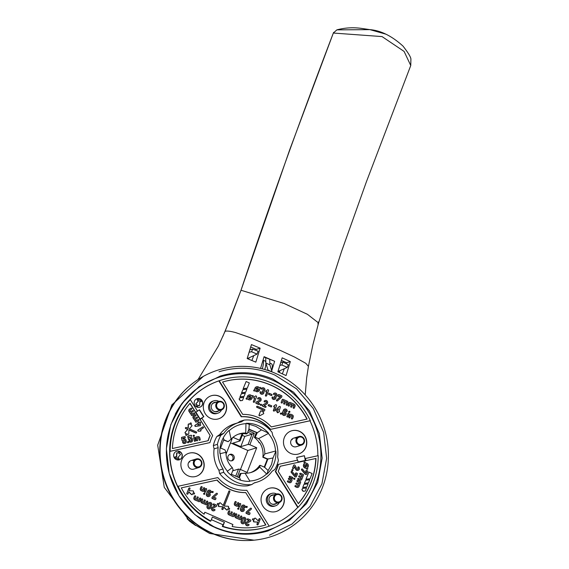 <?xml version="1.0" encoding="UTF-8"?>
<svg xmlns="http://www.w3.org/2000/svg" width="569" height="569" viewBox="0 0 569 569"><rect width="100%" height="100%" fill="white"/><g stroke="black" fill="none" stroke-linecap="round" stroke-linejoin="round"><path stroke-width="0.85" d="M385.675 34.104L369.9 29.631L336.855 29.873L333.342 33.045L382.034 36.58L404.097 51.416L410.754 65.527L410.903 59.482C411.124 57.59 408.485 53.13 403.001 46.096C391.892 36.011 380.86 30.527 369.914 29.638L361.827 28.45A66.793 64.062 72.8 0 0 336.855 29.873M245.147 540.55L244.599 540.543A87.228 83.664 -107.2 0 1 212.55 533.558A87.228 83.664 -107.2 0 1 160.302 461.672A87.228 83.664 -107.2 0 1 195.423 381.358L195.864 381.045A87.406 83.835 -107.2 0 1 275.488 373.364A87.406 83.835 -107.2 0 1 326.976 471.473A87.406 83.835 -107.2 0 1 245.147 540.55A87.406 83.835 -107.2 0 1 213.034 533.551A87.406 83.835 -107.2 0 1 160.678 461.523A87.406 83.835 -107.2 0 1 195.864 381.045M195.636 525.521L189.911 521.446L187.045 518.679C191.362 521.389 194.228 523.665 195.636 525.521L195.786 525.507M269.606 497.107A4.481 4.303 -107.2 0 1 271.804 495.485L276.47 494.041A4.481 4.303 -107.2 0 1 282.11 498.586A4.481 4.303 -107.2 0 1 276.193 502.434A4.481 4.303 -107.2 0 1 276.47 494.041M198.958 467.505A4.481 4.303 -107.2 0 1 193.318 462.967A4.481 4.303 -107.2 0 1 199.235 459.119A4.481 4.303 -107.2 0 1 198.958 467.505L193.688 469.133A4.481 4.303 -107.2 0 1 188.047 464.596A4.481 4.303 -107.2 0 1 193.965 460.748M189.107 461.843A4.481 4.303 -107.2 0 1 189.719 462.056M276.555 503.401A4.822 4.623 -107.2 0 1 268.973 499.34A4.822 4.623 -107.2 0 1 273.909 494.838M273.426 494.987A4.822 4.623 72.8 0 0 271.954 495.094M188.218 475.89A12.105 11.608 -107.2 0 1 180.892 464.098A12.105 11.608 -107.2 0 1 188.972 453.23A12.105 11.608 -107.2 0 1 196.867 453.706A12.105 11.608 -107.2 0 1 204.193 465.492A12.105 11.608 -107.2 0 1 196.113 476.36A12.105 11.608 -107.2 0 1 188.218 475.89M196.028 476.388A12.105 11.608 72.8 0 0 204.008 465.499A12.105 11.608 72.8 0 0 196.689 453.763A12.105 11.608 72.8 0 0 188.88 453.258M267.345 530.322A80.25 76.971 -107.2 0 1 214.982 527.186A80.25 76.971 -107.2 0 1 166.44 449.026A80.25 76.971 -107.2 0 1 219.968 376.97A80.25 76.971 -107.2 0 1 272.323 380.106A80.25 76.971 -107.2 0 1 320.873 458.265A80.25 76.971 -107.2 0 1 267.345 530.322L266.982 530.436A80.25 76.971 -107.2 0 1 214.62 527.299A80.25 76.971 -107.2 0 1 209.378 524.767M271.697 493.408L270.602 493.743A6.501 6.238 72.8 0 0 270.197 505.912A6.501 6.238 72.8 0 0 274.443 506.168L275.531 505.827A6.501 6.238 -107.2 0 1 267.359 499.248A6.501 6.238 -107.2 0 1 276.605 494.006M279.251 502.569A6.501 6.238 -107.2 0 1 275.531 505.827M219.648 473.543A32.504 31.174 72.8 0 0 232.223 483.373A32.504 31.174 72.8 0 0 247.679 485.819L251.74 484.568A32.504 31.174 -107.2 0 1 236.284 482.121A32.504 31.174 -107.2 0 1 223.709 472.291L219.648 473.543L218.901 470.243L222.963 468.991A31.16 29.887 -107.2 0 1 218.147 447.625L214.086 448.884A31.16 29.887 72.8 0 0 218.901 470.243M218.837 380.881L219.2 380.768A76.886 73.75 -107.2 0 1 221.505 380.014L220.957 380.184A76.886 73.75 72.8 0 0 169.854 445.876A76.886 73.75 72.8 0 0 210.274 521.204L210.822 521.033A76.886 73.75 -107.2 0 1 178.069 486.275L177.699 486.388A76.886 73.75 -107.2 0 1 169.811 451.409L170.174 451.302A76.886 73.75 -107.2 0 1 190.316 399.644L189.954 399.758A76.886 73.75 -107.2 0 1 218.837 380.881L241.213 416.778L241.576 416.664A36.985 35.477 -107.2 0 1 257.416 419.581A36.985 35.477 -107.2 0 1 270.574 429.36L309.97 420.79A76.886 73.75 -107.2 0 1 317.858 455.733M241.213 416.778A36.985 35.477 -107.2 0 1 257.053 419.694A36.985 35.477 -107.2 0 1 270.211 429.474M200.075 398.833A4.481 4.303 72.8 0 0 194.164 402.681A4.481 4.303 72.8 0 0 199.797 407.226A4.481 4.303 72.8 0 0 200.075 398.833M199.705 407.255A4.481 4.303 72.8 0 0 199.897 398.89A4.481 4.303 72.8 0 0 197.059 398.691M277.032 488.807A12.105 11.608 72.8 0 0 269.13 488.337A12.105 11.608 72.8 0 0 261.057 499.205A12.105 11.608 72.8 0 0 268.383 510.99A12.105 11.608 72.8 0 0 276.278 511.467A12.105 11.608 72.8 0 0 284.351 500.599A12.105 11.608 72.8 0 0 277.032 488.807M276.185 511.495A12.105 11.608 72.8 0 0 284.173 500.606A12.105 11.608 72.8 0 0 276.847 488.863A12.105 11.608 72.8 0 0 269.037 488.366M219.293 396.188A12.105 11.608 72.8 0 0 211.398 395.711A12.105 11.608 72.8 0 0 203.318 406.579A12.105 11.608 72.8 0 0 210.644 418.371A12.105 11.608 72.8 0 0 218.539 418.841A12.105 11.608 72.8 0 0 226.618 407.973A12.105 11.608 72.8 0 0 219.293 396.188M218.453 418.869A12.105 11.608 72.8 0 0 226.434 407.98A12.105 11.608 72.8 0 0 219.108 396.244A12.105 11.608 72.8 0 0 211.305 395.74M299.458 431.288A12.105 11.608 72.8 0 0 291.556 430.818A12.105 11.608 72.8 0 0 283.483 441.686A12.105 11.608 72.8 0 0 290.802 453.472A12.105 11.608 72.8 0 0 298.704 453.948A12.105 11.608 72.8 0 0 306.776 443.08A12.105 11.608 72.8 0 0 299.458 431.288M298.611 453.977A12.105 11.608 72.8 0 0 306.599 443.087A12.105 11.608 72.8 0 0 299.273 431.345A12.105 11.608 72.8 0 0 291.463 430.847M179.576 451.423A4.481 4.303 72.8 0 0 173.659 455.271A4.481 4.303 72.8 0 0 179.299 459.816A4.481 4.303 72.8 0 0 179.576 451.423M179.207 459.844A4.481 4.303 72.8 0 0 179.391 451.48A4.481 4.303 72.8 0 0 176.561 451.274M268.483 433.109L261.505 429.88L255.886 426.38L246.121 423.315L245.979 423.67A28.791 27.618 72.8 0 0 229.179 430.719L228.838 430.569A29.14 27.952 72.8 0 0 219.897 453.493L220.239 453.642A28.791 27.618 72.8 0 0 227.451 471.203L227.308 471.559A29.14 27.952 72.8 0 0 249.677 481.353L249.812 480.997A28.791 27.618 72.8 0 0 266.612 473.949L266.961 474.098A29.14 27.952 72.8 0 0 275.894 451.174L275.552 451.025A28.791 27.618 72.8 0 0 268.348 433.464L268.483 433.109A29.14 27.952 72.8 0 0 258.312 425.633A29.14 27.952 72.8 0 0 246.121 423.315M306.933 419.125A74.646 71.594 72.8 0 0 270.688 385.128A74.646 71.594 72.8 0 0 222.536 382.041A74.646 71.594 -107.2 0 1 270.872 385.071A74.646 71.594 -107.2 0 1 307.125 419.083L271.292 426.914A39.225 37.625 72.8 0 0 258.212 417.525A39.225 37.625 72.8 0 0 242.7 414.388L222.536 382.041M197.308 406.679A0.562 0.541 -107.2 0 1 196.554 405.96L196.952 404.936L196.177 404.595A0.562 0.541 -107.2 0 1 195.971 403.698L198.524 400.811L197.55 400.391A0.562 0.541 -107.2 0 1 197.678 399.317M197.03 406.643A0.562 0.541 -107.2 0 1 196.732 405.91L197.13 404.879L196.355 404.538A0.562 0.541 -107.2 0 1 196.156 403.649L198.702 400.761L197.735 400.334A0.562 0.541 -107.2 0 1 197.77 399.282A0.562 0.541 -107.2 0 1 198.133 399.303L201.142 400.619A0.562 0.541 -107.2 0 1 201.106 401.671A0.562 0.541 -107.2 0 1 200.736 401.65L199.769 401.223L199.648 405.178A0.562 0.541 -107.2 0 1 198.908 405.661L198.133 405.32L197.735 406.344A0.562 0.541 -107.2 0 1 197.03 406.643M221.519 409.943A6.501 6.238 -107.2 0 1 217.799 413.208L216.704 413.549A6.501 6.238 -107.2 0 1 208.531 406.963A6.501 6.238 -107.2 0 1 212.87 401.124L213.958 400.789A6.501 6.238 -107.2 0 1 218.873 401.38M217.799 413.208A6.501 6.238 -107.2 0 1 209.62 406.622A6.501 6.238 -107.2 0 1 213.958 400.789M301.542 445.093A4.481 4.303 -107.2 0 1 295.908 440.548A4.481 4.303 -107.2 0 1 301.826 436.7A4.481 4.303 -107.2 0 1 301.542 445.093L296.271 446.722A4.481 4.303 -107.2 0 1 290.631 442.177A4.481 4.303 -107.2 0 1 296.549 438.329M292.31 439.638A4.481 4.303 72.8 0 0 291.691 439.424M307.331 469.297A0.562 0.541 -107.2 0 1 307.239 469.333L307.424 469.276A0.562 0.541 -107.2 0 0 307.751 468.529L307.409 467.697A2.525 2.418 -107.2 0 0 305.546 463.145L305.204 462.313A0.562 0.541 72.8 0 0 304.543 461.985A0.562 0.541 72.8 0 0 304.209 462.725L304.372 463.621L304.031 462.782A0.562 0.541 -107.2 0 1 304.451 462.021M307.239 469.333A0.562 0.541 -107.2 0 1 306.577 469.005L306.236 468.166A2.525 2.418 -107.2 0 1 304.372 463.621M307.424 469.276A0.562 0.541 -107.2 0 1 306.762 468.948L306.421 468.109A2.525 2.418 -107.2 0 1 304.55 463.564M294.472 479.297A0.562 0.541 -107.2 0 1 293.682 478.771A0.562 0.541 -107.2 0 1 294.152 478.245M294.6 478.23A0.562 0.541 -107.2 0 1 294.571 479.283A0.562 0.541 -107.2 0 1 293.867 478.714A0.562 0.541 -107.2 0 1 294.6 478.23M293.369 468.593A0.562 0.541 -107.2 0 1 292.615 467.874L293.618 465.307A0.562 0.541 -107.2 0 1 294.045 464.973M292.793 467.818A0.562 0.541 72.8 0 0 293.462 468.579A0.562 0.541 72.8 0 0 293.796 468.259L294.479 466.523L295.894 469.283A1.963 1.885 -107.2 0 0 298.135 470.279A1.963 1.885 -107.2 0 0 298.903 467.064A0.562 0.541 -107.2 0 0 298.348 466.907A0.562 0.541 -107.2 0 0 298.135 467.825A0.839 0.804 -107.2 0 1 297.253 469.169A0.839 0.804 -107.2 0 1 296.84 468.778L295.091 465.357A0.562 0.541 72.8 0 0 294.82 465.101L294.5 464.958A0.562 0.541 72.8 0 0 293.796 465.25L292.615 467.874M298.042 470.3A1.963 1.885 -107.2 0 1 295.709 469.34L294.386 466.751M297.708 469.226A0.839 0.804 72.8 0 0 297.95 467.882A0.562 0.541 -107.2 0 1 298.263 466.943M292.566 470.648A0.562 0.541 -107.2 0 1 291.776 470.122A0.562 0.541 -107.2 0 1 292.246 469.596M292.694 469.581A0.562 0.541 -107.2 0 1 292.665 470.627A0.562 0.541 -107.2 0 1 291.961 470.065A0.562 0.541 -107.2 0 1 292.694 469.581M295.809 473.024L295.987 472.967A0.562 0.541 72.8 0 1 296.357 472.988L297.103 473.316A0.562 0.541 -107.2 0 1 297.409 474.048L296.406 476.616A0.562 0.541 -107.2 0 1 295.702 476.907L295.083 476.637A0.562 0.541 -107.2 0 1 294.884 476.488L291.371 472.313A0.562 0.541 -107.2 0 1 291.975 471.438A0.562 0.541 -107.2 0 1 292.174 471.594L295.603 475.663L296.207 474.126L295.773 474.069A0.562 0.541 -107.2 0 1 295.901 473.003M295.98 476.95A0.562 0.541 -107.2 0 1 295.524 476.964L294.906 476.694A0.562 0.541 -107.2 0 1 294.699 476.545L291.186 472.37A0.562 0.541 -107.2 0 1 291.52 471.452M306.15 470.563L306.335 470.506A0.562 0.541 72.8 0 1 306.698 470.527L307.452 470.855A0.562 0.541 -107.2 0 1 307.751 471.587L306.748 474.155A0.562 0.541 -107.2 0 1 306.051 474.454L305.432 474.176A0.562 0.541 -107.2 0 1 305.226 474.027L301.712 469.852A0.562 0.541 -107.2 0 1 302.317 468.977A0.562 0.541 -107.2 0 1 302.516 469.133L305.951 473.202L306.549 471.665L306.115 471.609A0.562 0.541 -107.2 0 1 306.243 470.542M306.321 474.489A0.562 0.541 -107.2 0 1 305.866 474.51L305.247 474.233A0.562 0.541 -107.2 0 1 305.048 474.084L301.534 469.909A0.562 0.541 -107.2 0 1 301.862 468.991M236.761 504.931L237.7 502.939A0.562 0.541 -107.2 0 1 238.397 502.64A0.562 0.541 -107.2 0 1 238.703 503.373L237.7 505.941A0.562 0.541 -107.2 0 1 236.996 506.239L235.31 505.635A1.679 1.615 -107.2 0 1 234.414 503.437L235.011 501.894A0.562 0.541 -107.2 0 1 235.438 501.559M237.515 502.996A0.562 0.541 -107.2 0 1 237.949 502.655M235.31 505.635L235.495 505.578A1.679 1.615 -107.2 0 1 234.592 503.38L235.196 501.837A0.562 0.541 -107.2 0 1 235.893 501.545A0.562 0.541 -107.2 0 1 236.192 502.278L235.594 503.821A0.562 0.541 -107.2 0 0 235.893 504.554L236.896 504.995L237.7 502.939M230.353 514.148L231.291 512.157L230.495 514.212L229.492 513.771A0.562 0.541 -107.2 0 1 229.186 513.039L229.791 511.495A0.562 0.541 72.8 0 0 229.122 510.742A0.562 0.541 72.8 0 0 228.788 511.062L228.19 512.598A1.679 1.615 72.8 0 0 229.087 514.803L232.913 516.609L228.909 514.853A1.679 1.615 -107.2 0 1 228.005 512.655L228.603 511.118A0.562 0.541 -107.2 0 1 229.037 510.777M231.291 512.157A0.562 0.541 -107.2 0 1 231.996 511.865A0.562 0.541 -107.2 0 1 232.294 512.598L231.491 514.646L232.998 515.308L233.795 513.252A0.562 0.541 -107.2 0 1 234.499 512.961A0.562 0.541 -107.2 0 1 234.798 513.693L233.802 516.261A0.562 0.541 -107.2 0 1 233.098 516.552M232.863 515.251L233.617 513.309A0.562 0.541 -107.2 0 1 234.044 512.975M231.114 512.214A0.562 0.541 -107.2 0 1 231.54 511.88M202.692 490.016L203.631 488.017A0.562 0.541 -107.2 0 1 204.328 487.725A0.562 0.541 -107.2 0 1 204.634 488.458L203.631 491.026A0.562 0.541 -107.2 0 1 202.927 491.317L201.241 490.72A1.679 1.615 -107.2 0 1 200.345 488.515L200.942 486.979A0.562 0.541 -107.2 0 1 201.369 486.644M203.446 488.074A0.562 0.541 -107.2 0 1 203.88 487.74M201.241 490.72L201.426 490.663A1.679 1.615 -107.2 0 1 200.523 488.465L201.127 486.922A0.562 0.541 -107.2 0 1 201.824 486.63A0.562 0.541 -107.2 0 1 202.123 487.363L201.526 488.899A0.562 0.541 -107.2 0 0 201.824 489.632L202.827 490.073L203.631 488.017M237.373 517.221L238.304 515.23L237.508 517.285L236.505 516.844A0.562 0.541 -107.2 0 1 236.206 516.111L236.804 514.568A0.562 0.541 72.8 0 0 236.135 513.814A0.562 0.541 72.8 0 0 235.801 514.134L235.203 515.67A1.679 1.615 72.8 0 0 236.107 517.868L239.933 519.682L235.922 517.925A1.679 1.615 -107.2 0 1 235.018 515.727L235.623 514.184A0.562 0.541 -107.2 0 1 236.05 513.85M238.304 515.23A0.562 0.541 -107.2 0 1 239.008 514.931A0.562 0.541 -107.2 0 1 239.307 515.67L238.511 517.719L240.011 518.38L240.815 516.325A0.562 0.541 -107.2 0 1 241.512 516.033A0.562 0.541 -107.2 0 1 241.811 516.766L240.815 519.333A0.562 0.541 -107.2 0 1 240.111 519.625M239.876 518.316L240.63 516.382A0.562 0.541 -107.2 0 1 241.057 516.047M238.127 515.286A0.562 0.541 -107.2 0 1 238.553 514.952M208.247 503.565A1.963 1.885 -107.2 0 1 210.701 502.541A1.963 1.885 -107.2 0 1 211.753 505.101L210.75 507.669A1.963 1.885 -107.2 0 1 207.621 508.202A1.963 1.885 -107.2 0 1 207.244 506.133L208.062 503.622A1.963 1.885 -107.2 0 1 209.328 502.491M212.721 492.519A0.562 0.541 -107.2 0 1 211.924 491.993A0.562 0.541 -107.2 0 1 212.393 491.467M212.849 491.452A0.562 0.541 -107.2 0 1 212.813 492.505A0.562 0.541 -107.2 0 1 212.109 491.936A0.562 0.541 -107.2 0 1 212.849 491.452M244.883 507.505A0.562 0.541 -107.2 0 1 244.087 507.015A0.839 0.804 72.8 0 0 243.119 506.197M244.272 506.958A0.562 0.541 72.8 0 0 244.976 507.491A0.562 0.541 72.8 0 0 245.346 506.951A1.963 1.885 -107.2 0 0 241.704 506.197L240.708 508.764A1.963 1.885 -107.2 0 0 243.041 511.403A1.963 1.885 -107.2 0 0 242.337 507.576L242.707 506.638A0.839 0.804 -107.2 0 1 244.272 506.958L244.087 507.015M242.949 511.431A1.963 1.885 -107.2 0 1 240.523 508.821L241.526 506.254A1.963 1.885 -107.2 0 1 242.792 505.123M210.815 492.59A0.562 0.541 -107.2 0 1 210.018 492.093A0.839 0.804 72.8 0 0 209.051 491.275M210.203 492.036A0.562 0.541 72.8 0 0 210.907 492.569A0.562 0.541 72.8 0 0 211.277 492.029A1.963 1.885 -107.2 0 0 207.635 491.275L206.639 493.842A1.963 1.885 -107.2 0 0 208.972 496.488A1.963 1.885 -107.2 0 0 208.268 492.662L208.638 491.716A0.839 0.804 -107.2 0 1 210.203 492.036L210.018 492.093M208.88 496.509A1.963 1.885 -107.2 0 1 206.455 493.899L207.457 491.332A1.963 1.885 -107.2 0 1 208.723 490.201M239.705 503.814A0.562 0.541 -107.2 0 1 240.403 503.522A0.562 0.541 -107.2 0 1 240.701 504.255L239.705 506.823A0.562 0.541 -107.2 0 1 238.809 506.972A0.562 0.541 -107.2 0 1 238.703 506.382L239.521 503.871A0.562 0.541 -107.2 0 1 239.947 503.537M222.65 509.497A0.562 0.541 -107.2 0 1 221.896 508.778L222.678 506.759L218.859 506.538A0.562 0.541 -107.2 0 1 218.375 505.763L218.688 504.966L217.685 504.532A0.562 0.541 -107.2 0 1 217.813 503.458M223.169 505.5L228.88 491.26A0.562 0.541 -107.2 0 1 229.584 490.969A0.562 0.541 -107.2 0 1 229.883 491.701L224.293 506.047L228.112 506.261A0.562 0.541 -107.2 0 1 228.596 507.036L228.283 507.833L229.286 508.273A0.562 0.541 -107.2 0 1 229.25 509.319A0.562 0.541 -107.2 0 1 228.887 509.298L227.885 508.864L227.579 509.653A0.562 0.541 -107.2 0 1 226.718 509.845L223.866 507.135L223.076 509.163A0.562 0.541 -107.2 0 1 222.372 509.454A0.562 0.541 -107.2 0 1 222.074 508.722L221.896 508.778M227.145 509.995A0.562 0.541 -107.2 0 1 226.533 509.902L223.802 507.306M228.702 491.317A0.562 0.541 -107.2 0 1 229.129 490.983M213.667 509.703A0.839 0.804 72.8 0 0 213.894 509.547L214.079 509.49A0.562 0.541 -107.2 0 1 214.655 509.383A0.562 0.541 -107.2 0 1 214.833 510.301A1.963 1.885 -107.2 0 1 211.768 509.604A1.963 1.885 -107.2 0 1 212.614 507.135L215.253 505.734L213.56 504.995A0.562 0.541 72.8 0 1 213.595 503.942L213.411 503.999A0.562 0.541 -107.2 0 1 213.503 503.978M238.475 509.212A0.562 0.541 -107.2 0 1 237.678 508.679A0.562 0.541 -107.2 0 1 238.148 508.16M238.603 508.145A0.562 0.541 -107.2 0 1 238.567 509.191A0.562 0.541 -107.2 0 1 237.863 508.622A0.562 0.541 -107.2 0 1 238.603 508.145M196.284 499.233L197.223 497.235L196.426 499.29L195.423 498.857A0.562 0.541 -107.2 0 1 195.117 498.124L195.722 496.581A0.562 0.541 72.8 0 0 195.053 495.827A0.562 0.541 72.8 0 0 194.719 496.14L194.121 497.683A1.679 1.615 72.8 0 0 195.018 499.881L199.029 501.638L194.84 499.938A1.679 1.615 -107.2 0 1 193.937 497.74L194.534 496.196A0.562 0.541 -107.2 0 1 194.968 495.862M197.223 497.235A0.562 0.541 -107.2 0 1 197.927 496.943A0.562 0.541 -107.2 0 1 198.225 497.676L197.422 499.731L198.93 500.386L199.726 498.337A0.562 0.541 -107.2 0 1 200.43 498.039A0.562 0.541 -107.2 0 1 200.729 498.771L199.733 501.339A0.562 0.541 -107.2 0 1 199.029 501.638M198.794 500.329L199.548 498.394A0.562 0.541 -107.2 0 1 199.975 498.053M197.045 497.292A0.562 0.541 -107.2 0 1 197.471 496.957M250.559 508.302A0.562 0.541 -107.2 0 1 251.114 508.209A0.562 0.541 -107.2 0 1 251.278 509.148L247.423 512.605L249.023 513.003A0.562 0.541 72.8 0 1 249.919 512.854A0.562 0.541 72.8 0 1 250.026 513.444L249.727 514.212A0.562 0.541 -107.2 0 1 249.023 514.511L246.519 513.416A0.562 0.541 -107.2 0 1 246.221 512.676L246.462 512.043A0.562 0.541 -107.2 0 1 246.605 511.837L250.374 508.352A0.562 0.541 -107.2 0 1 250.659 508.224M203.304 502.306L204.235 500.307L203.439 502.363L202.436 501.922A0.562 0.541 -107.2 0 1 202.137 501.189L202.735 499.653A0.562 0.541 72.8 0 0 202.066 498.899A0.562 0.541 72.8 0 0 201.732 499.212L201.134 500.756A1.679 1.615 72.8 0 0 202.038 502.953L206.042 504.71L201.853 503.01A1.679 1.615 -107.2 0 1 200.949 500.812L201.554 499.269A0.562 0.541 -107.2 0 1 201.981 498.935M204.235 500.307A0.562 0.541 -107.2 0 1 204.94 500.016A0.562 0.541 -107.2 0 1 205.238 500.748L204.442 502.804L205.942 503.458L206.746 501.41A0.562 0.541 -107.2 0 1 207.443 501.111A0.562 0.541 -107.2 0 1 207.742 501.844L206.746 504.411A0.562 0.541 -107.2 0 1 206.042 504.71M205.807 503.401L206.561 501.46A0.562 0.541 -107.2 0 1 206.988 501.125M204.058 500.364A0.562 0.541 -107.2 0 1 204.484 500.03M205.637 488.899A0.562 0.541 -107.2 0 1 206.334 488.6A0.562 0.541 -107.2 0 1 206.632 489.333L205.637 491.901A0.562 0.541 -107.2 0 1 204.74 492.057A0.562 0.541 -107.2 0 1 204.634 491.467L205.452 488.949A0.562 0.541 -107.2 0 1 205.878 488.615M216.49 493.38A0.562 0.541 -107.2 0 1 217.045 493.295A0.562 0.541 -107.2 0 1 217.209 494.233L213.354 497.683L214.954 498.088A0.562 0.541 72.8 0 1 215.85 497.939A0.562 0.541 72.8 0 1 215.957 498.529L215.658 499.298A0.562 0.541 -107.2 0 1 214.954 499.589L212.45 498.494A0.562 0.541 -107.2 0 1 212.145 497.761L212.393 497.128A0.562 0.541 -107.2 0 1 212.536 496.922L216.305 493.437A0.562 0.541 -107.2 0 1 216.59 493.309M242.316 518.487A1.963 1.885 -107.2 0 1 244.77 517.456A1.963 1.885 -107.2 0 1 245.822 520.023L244.819 522.591A1.963 1.885 -107.2 0 1 241.69 523.124A1.963 1.885 -107.2 0 1 241.313 521.055L242.131 518.544A1.963 1.885 -107.2 0 1 243.397 517.413M204.406 494.29A0.562 0.541 -107.2 0 1 203.61 493.764A0.562 0.541 -107.2 0 1 204.079 493.238M204.534 493.223A0.562 0.541 -107.2 0 1 204.499 494.269A0.562 0.541 -107.2 0 1 203.794 493.707A0.562 0.541 -107.2 0 1 204.534 493.223M246.79 507.441A0.562 0.541 -107.2 0 1 245.993 506.908A0.562 0.541 -107.2 0 1 246.462 506.389M246.918 506.374A0.562 0.541 -107.2 0 1 246.882 507.42A0.562 0.541 -107.2 0 1 246.178 506.851A0.562 0.541 -107.2 0 1 246.918 506.374M247.735 524.625A0.839 0.804 72.8 0 0 247.963 524.462L248.148 524.405A0.562 0.541 -107.2 0 1 248.724 524.298A0.562 0.541 -107.2 0 1 248.902 525.223A1.963 1.885 -107.2 0 1 245.836 524.518A1.963 1.885 -107.2 0 1 246.683 522.05L249.322 520.656L247.629 519.91A0.562 0.541 72.8 0 1 247.664 518.864L247.479 518.921A0.562 0.541 -107.2 0 1 247.572 518.9M287.914 413.691L288.092 413.635A0.562 0.541 -107.2 0 1 288.796 413.343A0.562 0.541 -107.2 0 1 289.095 414.076L288.099 416.643A0.562 0.541 -107.2 0 1 287.203 416.8A0.562 0.541 -107.2 0 1 287.096 416.202L287.914 413.691A0.562 0.541 -107.2 0 1 288.341 413.357M254.435 398.2A0.562 0.541 -107.2 0 1 253.852 397.254L255.303 396.109A0.562 0.541 -107.2 0 1 255.566 395.996M254.03 397.198A0.562 0.541 72.8 0 0 254.535 398.179A0.562 0.541 72.8 0 0 254.699 398.094L253.525 401.508A0.562 0.541 -107.2 0 0 254.194 402.262A0.562 0.541 -107.2 0 0 254.528 401.942L256.534 396.806A0.562 0.541 -107.2 0 0 256.228 396.074L256.014 395.981A0.562 0.541 72.8 0 0 255.481 396.052L253.852 397.254M254.101 402.283A0.562 0.541 -107.2 0 1 253.347 401.565L254.699 398.094M274.692 396.949A0.839 0.804 -107.2 0 1 273.817 398.3A0.839 0.804 -107.2 0 1 273.312 397.532A0.562 0.541 72.8 0 0 272.608 396.998A0.562 0.541 72.8 0 0 272.231 397.539A1.963 1.885 -107.2 0 0 274.699 399.402A1.963 1.885 -107.2 0 0 275.844 396.778A1.963 1.885 -107.2 0 0 276.89 394.324A1.963 1.885 -107.2 0 0 273.796 393.535A0.562 0.541 -107.2 0 0 274.336 394.481A0.562 0.541 -107.2 0 0 274.55 394.345A0.839 0.804 -107.2 0 1 275.887 394.722A0.839 0.804 -107.2 0 1 275.147 395.796A0.562 0.541 -107.2 0 0 274.663 396.138L274.578 396.351A0.562 0.541 72.8 0 0 274.692 396.949L274.514 397.006A0.562 0.541 -107.2 0 1 274.393 396.408L274.478 396.195A0.562 0.541 -107.2 0 1 274.905 395.853M274.272 398.35A0.839 0.804 72.8 0 0 274.514 397.006M274.607 399.424A1.963 1.885 -107.2 0 1 272.046 397.596A0.562 0.541 -107.2 0 1 272.515 397.041M274.244 394.495A0.562 0.541 -107.2 0 1 273.611 393.592A1.963 1.885 -107.2 0 1 274.45 393.115M260.659 411.138A0.562 0.541 -107.2 0 1 261.52 410.946L262.138 411.536L263.426 410.085L257.124 407.326A0.562 0.541 -107.2 0 1 257.16 406.28A0.562 0.541 -107.2 0 1 257.529 406.302L264.542 409.367A0.562 0.541 -107.2 0 1 264.741 410.263L262.949 412.305L263.568 412.895A0.562 0.541 -107.2 0 1 263.461 413.798L259.919 415.683A0.562 0.541 -107.2 0 1 259.165 414.965L260.474 411.195A0.562 0.541 -107.2 0 1 260.908 410.861M259.741 415.74A0.562 0.541 -107.2 0 1 258.987 415.021L260.474 411.195M262.252 393.087A0.839 0.804 72.8 0 0 262.487 391.742A0.562 0.541 -107.2 0 1 262.373 391.138L262.551 391.081A0.562 0.541 72.8 0 0 262.672 391.685A0.839 0.804 -107.2 0 1 262.345 393.065A0.839 0.804 -107.2 0 1 261.285 392.269A0.562 0.541 72.8 0 0 260.581 391.735A0.562 0.541 72.8 0 0 260.204 392.276A1.963 1.885 -107.2 0 0 262.672 394.132L262.494 394.189A1.963 1.885 -107.2 0 1 260.026 392.333A0.562 0.541 -107.2 0 1 260.495 391.771M262.636 390.867A0.562 0.541 -107.2 0 1 263.12 390.533A0.839 0.804 -107.2 0 0 263.397 388.926A0.839 0.804 -107.2 0 0 262.529 389.082A0.562 0.541 -107.2 0 1 261.683 388.954A0.562 0.541 -107.2 0 1 261.768 388.271A1.963 1.885 -107.2 0 1 264.983 389.722A1.963 1.885 -107.2 0 1 263.824 391.515A1.963 1.885 -107.2 0 1 262.672 394.132M262.217 389.232A0.562 0.541 -107.2 0 1 261.584 388.328A1.963 1.885 -107.2 0 1 262.423 387.852M263.248 390.519A0.839 0.804 72.8 0 0 262.757 388.926M281.157 414.125A0.562 0.541 -107.2 0 1 280.361 413.599A0.562 0.541 -107.2 0 1 280.83 413.073M281.285 413.058A0.562 0.541 -107.2 0 1 281.25 414.111A0.562 0.541 -107.2 0 1 280.545 413.542A0.562 0.541 -107.2 0 1 281.285 413.058M264.926 401.913A0.562 0.541 -107.2 0 1 264.293 401.003A1.963 1.885 -107.2 0 1 265.133 400.526M266.185 403.122A0.839 0.804 -107.2 0 0 265.552 401.572A0.839 0.804 -107.2 0 0 265.232 401.764A0.562 0.541 -107.2 0 1 264.649 401.87A0.562 0.541 -107.2 0 1 264.471 400.946A1.963 1.885 -107.2 0 1 267.537 401.65A1.963 1.885 -107.2 0 1 266.69 404.118L264.052 405.512L265.751 406.259A0.562 0.541 72.8 0 1 265.716 407.304A0.562 0.541 72.8 0 1 265.353 407.283L262.842 406.188A0.562 0.541 72.8 0 1 262.544 405.455L262.672 405.128A0.562 0.541 72.8 0 1 262.921 404.851L266 403.172A0.839 0.804 72.8 0 0 265.46 401.6M246.925 399.154L246.839 399.182A0.562 0.541 -107.2 0 1 246.121 398.848A0.562 0.541 -107.2 0 1 246.413 398.144L247.394 397.752A2.525 2.418 -107.2 0 1 251.747 395.924L252.366 395.647A0.562 0.541 -107.2 0 1 252.458 395.619M247.216 397.809A2.525 2.418 -107.2 0 1 248.952 394.978M258.411 399.061A0.562 0.541 -107.2 0 1 257.778 398.151A1.963 1.885 -107.2 0 1 258.618 397.674M259.67 400.27A0.839 0.804 -107.2 0 0 259.037 398.72A0.839 0.804 -107.2 0 0 258.717 398.912A0.562 0.541 -107.2 0 1 258.141 399.018A0.562 0.541 -107.2 0 1 257.956 398.094A1.963 1.885 -107.2 0 1 261.022 398.798A1.963 1.885 -107.2 0 1 260.175 401.266L257.537 402.66L259.236 403.407A0.562 0.541 72.8 0 1 259.201 404.452A0.562 0.541 72.8 0 1 258.838 404.431L256.334 403.336A0.562 0.541 72.8 0 1 256.029 402.603L256.157 402.276A0.562 0.541 72.8 0 1 256.406 401.999L259.485 400.32A0.839 0.804 72.8 0 0 258.952 398.748M289.472 412.361A0.562 0.541 -107.2 0 1 288.675 411.828A0.562 0.541 -107.2 0 1 289.144 411.302M289.6 411.287A0.562 0.541 -107.2 0 1 289.564 412.34A0.562 0.541 -107.2 0 1 288.86 411.771A0.562 0.541 -107.2 0 1 289.6 411.287M274.478 406.977A0.562 0.541 -107.2 0 1 273.888 406.031L275.339 404.879A0.562 0.541 -107.2 0 1 275.602 404.772M274.073 405.974A0.562 0.541 72.8 0 0 274.571 406.956A0.562 0.541 72.8 0 0 274.742 406.863L273.568 410.285A0.562 0.541 -107.2 0 0 274.23 411.038A0.562 0.541 -107.2 0 0 274.571 410.718L276.57 405.583A0.562 0.541 -107.2 0 0 276.271 404.851L276.057 404.758A0.562 0.541 72.8 0 0 275.524 404.829L273.888 406.031M274.137 411.06A0.562 0.541 -107.2 0 1 273.383 410.341L274.735 406.871M261.114 405.356A0.562 0.541 -107.2 0 1 260.317 404.822A0.562 0.541 -107.2 0 1 260.787 404.296M261.242 404.282A0.562 0.541 -107.2 0 1 261.207 405.334A0.562 0.541 -107.2 0 1 260.502 404.765A0.562 0.541 -107.2 0 1 261.242 404.282M277.9 412.703A0.562 0.541 -107.2 0 1 277.146 411.984L277.345 411.472L276.093 410.925A0.562 0.541 -107.2 0 1 275.787 410.192L275.951 409.78A0.562 0.541 -107.2 0 1 276.072 409.595L279.094 406.586A0.562 0.541 -107.2 0 1 279.4 406.437M277.523 411.415L277.323 411.928A0.562 0.541 72.8 0 0 277.992 412.681A0.562 0.541 72.8 0 0 278.326 412.369L278.774 411.963A0.562 0.541 72.8 0 0 279.514 411.479A0.562 0.541 72.8 0 0 279.18 410.932L280.325 407.233A0.562 0.541 -107.2 0 0 280.026 406.501L279.856 406.422A0.562 0.541 -107.2 0 0 279.272 406.529L276.25 409.538A0.562 0.541 -107.2 0 0 276.129 409.73L275.972 410.135A0.562 0.541 -107.2 0 0 276.271 410.868L277.345 411.472M254.777 389.63L254.962 389.573A2.525 2.418 -107.2 0 1 259.315 387.745L260.111 387.411A0.562 0.541 -107.2 0 1 260.83 387.745A0.562 0.541 -107.2 0 1 260.538 388.449L259.734 388.783A2.525 2.418 -107.2 0 1 255.389 390.604L254.585 390.946A0.562 0.541 72.8 0 1 254.542 390.96L254.357 391.017A0.562 0.541 -107.2 0 1 253.98 389.964L254.777 389.63A2.525 2.418 -107.2 0 1 256.512 386.799M278.646 396.429A0.562 0.541 -107.2 0 1 277.892 395.711L278.191 394.936A0.562 0.541 -107.2 0 1 278.625 394.601M278.533 394.623L278.71 394.566A0.562 0.541 -107.2 0 0 278.376 394.879L278.077 395.654A0.562 0.541 72.8 0 0 278.739 396.408A0.562 0.541 72.8 0 0 279.08 396.088L280.681 396.493L279.13 395.953M286.762 411.472A0.562 0.541 -107.2 0 1 285.965 410.974A0.839 0.804 72.8 0 0 285.005 410.157M284.827 415.398A1.963 1.885 -107.2 0 1 282.402 412.781L282.587 412.731A1.963 1.885 -107.2 0 0 284.92 415.37A1.963 1.885 -107.2 0 0 284.223 411.543L284.585 410.598A0.839 0.804 -107.2 0 1 286.15 410.925A0.562 0.541 72.8 0 0 286.854 411.451A0.562 0.541 72.8 0 0 287.224 410.91A1.963 1.885 -107.2 0 0 284.763 409.054L284.578 409.111A1.963 1.885 -107.2 0 1 284.671 409.083M282.587 412.731L283.582 410.157A1.963 1.885 -107.2 0 1 284.763 409.054M282.402 412.781L283.405 410.213A1.963 1.885 -107.2 0 1 284.578 409.111M193.659 438.123L193.837 438.066A0.562 0.541 -107.2 0 1 194.562 437.44A0.562 0.541 -107.2 0 1 194.89 437.838L195.508 440.57A0.562 0.541 -107.2 0 1 195.146 441.217A0.562 0.541 -107.2 0 1 194.456 440.797L193.659 438.123A0.562 0.541 -107.2 0 1 194.107 437.454M200.537 431.082A0.562 0.541 -107.2 0 1 200.316 431.138L198.467 431.202A0.562 0.541 -107.2 0 1 197.991 430.939L197.863 430.74A0.562 0.541 -107.2 0 1 198.019 429.972L198.204 429.915A0.562 0.541 -107.2 0 0 198.048 430.683L198.168 430.882A0.562 0.541 72.8 0 0 198.652 431.146L200.494 431.082A0.562 0.541 72.8 0 0 200.665 430.015A0.562 0.541 72.8 0 0 200.437 429.965L203.304 427.916A0.562 0.541 -107.2 0 0 202.849 426.906L202.664 426.963A0.562 0.541 -107.2 0 1 202.756 426.942M198.204 429.915L202.713 426.963A0.562 0.541 -107.2 0 1 202.849 426.906M198.019 429.972L202.536 427.02A0.562 0.541 -107.2 0 1 202.664 426.963M190.686 411.736L192.521 410.605L190.715 411.785L190.124 410.832A0.562 0.541 -107.2 0 1 190.281 410.064L191.632 409.182A0.562 0.541 72.8 0 0 191.17 408.172A0.562 0.541 72.8 0 0 191.042 408.229L189.683 409.118A1.679 1.615 72.8 0 0 189.221 411.423L191.582 415.221L189.036 411.479A1.679 1.615 -107.2 0 1 189.505 409.175L190.857 408.286A0.562 0.541 -107.2 0 1 191.084 408.208M192.521 410.605A0.562 0.541 -107.2 0 1 193.353 411.031A0.562 0.541 -107.2 0 1 193.111 411.551L191.305 412.731L192.194 414.154L193.993 412.973A0.562 0.541 -107.2 0 1 194.826 413.407A0.562 0.541 -107.2 0 1 194.591 413.926L192.329 415.398A0.562 0.541 -107.2 0 1 191.582 415.221M192.166 414.111L193.816 413.03A0.562 0.541 -107.2 0 1 194.036 412.952M188.225 442.732A0.562 0.541 -107.2 0 1 187.429 442.198A0.562 0.541 -107.2 0 1 187.898 441.679M188.353 441.665A0.562 0.541 -107.2 0 1 188.318 442.71A0.562 0.541 -107.2 0 1 187.614 442.141A0.562 0.541 -107.2 0 1 188.353 441.665M186.454 435.328A0.562 0.541 -107.2 0 1 185.7 434.609L186.106 433.585L185.33 433.244A0.562 0.541 -107.2 0 1 185.124 432.348L187.67 429.46L185.7 428.599A0.562 0.541 -107.2 0 1 185.828 427.525M187.67 429.46L185.885 428.542A0.562 0.541 -107.2 0 1 185.914 427.49A0.562 0.541 -107.2 0 1 186.283 427.511L188.254 428.379L188.375 424.424A0.562 0.541 -107.2 0 1 189.114 423.941L189.89 424.282L190.288 423.258A0.562 0.541 -107.2 0 1 191.184 423.101A0.562 0.541 -107.2 0 1 191.291 423.692L190.892 424.723L191.668 425.064A0.562 0.541 -107.2 0 1 191.867 425.953L189.321 428.841L196.305 431.899A0.562 0.541 -107.2 0 1 196.269 432.952A0.562 0.541 -107.2 0 1 195.9 432.931L188.922 429.872L188.801 433.82A0.562 0.541 -107.2 0 1 188.062 434.303L187.286 433.962L186.888 434.993A0.562 0.541 -107.2 0 1 186.184 435.285A0.562 0.541 -107.2 0 1 185.885 434.552L185.7 434.609M182.941 441.032A0.562 0.541 -107.2 0 1 182.855 441.053L182.749 441.082A0.562 0.541 -107.2 0 1 182.101 440.648L181.483 437.917A0.562 0.541 -107.2 0 1 181.888 437.255L181.988 437.227M182.279 440.591A0.562 0.541 72.8 0 0 182.934 441.025L183.04 441.003A0.562 0.541 72.8 0 0 183.446 440.57A0.839 0.804 -107.2 0 1 185.032 440.562L185.217 441.388A0.839 0.804 -107.2 0 1 183.78 442.042A0.562 0.541 72.8 0 0 183.182 441.829A0.562 0.541 72.8 0 0 182.919 442.689A1.963 1.885 -107.2 0 0 186.269 441.153L186.084 440.335A1.963 1.885 -107.2 0 0 183.815 438.827L183.026 438.998L182.841 438.18L184.939 437.717A0.562 0.541 72.8 0 0 185.338 437.035A0.562 0.541 72.8 0 0 184.69 436.622L182.066 437.198A0.562 0.541 72.8 0 0 181.667 437.86L182.101 440.648M184.584 442.383A0.839 0.804 72.8 0 0 185.032 441.437L184.847 440.619A0.839 0.804 72.8 0 0 183.908 439.965M184.918 443.457A1.963 1.885 -107.2 0 1 182.734 442.746A0.562 0.541 -107.2 0 1 183.097 441.871M193.944 436.323A0.562 0.541 -107.2 0 1 193.147 435.79A0.562 0.541 -107.2 0 1 193.616 435.264M194.072 435.249A0.562 0.541 -107.2 0 1 194.036 436.302A0.562 0.541 -107.2 0 1 193.332 435.733A0.562 0.541 -107.2 0 1 194.072 435.249M199.883 425.74A0.562 0.541 -107.2 0 1 199.74 425.79L199.918 425.733A0.562 0.541 -107.2 0 0 200.124 425.655L200.48 425.42A0.562 0.541 -107.2 0 0 200.637 424.652L199.897 423.464L200.352 423.172A0.562 0.541 72.8 0 0 199.89 422.162A0.562 0.541 72.8 0 0 199.762 422.219L199.157 422.283A0.562 0.541 72.8 0 0 198.545 422.042A0.562 0.541 72.8 0 0 198.261 422.874L198.076 422.923A0.562 0.541 -107.2 0 1 198.453 422.077M199.278 422.475L199.577 422.276A0.562 0.541 -107.2 0 1 199.804 422.198M194.826 418.379L196.654 417.241L194.854 418.421L194.257 417.475A0.562 0.541 -107.2 0 1 194.413 416.707L195.772 415.818A0.562 0.541 72.8 0 0 195.309 414.808A0.562 0.541 72.8 0 0 195.181 414.872L193.823 415.754A1.679 1.615 72.8 0 0 193.36 418.066L195.722 421.857L193.176 418.123A1.679 1.615 -107.2 0 1 193.645 415.811L194.996 414.929A0.562 0.541 -107.2 0 1 195.224 414.844M196.654 417.241A0.562 0.541 -107.2 0 1 197.486 417.674A0.562 0.541 -107.2 0 1 197.251 418.194L195.444 419.374L196.326 420.797L198.133 419.616A0.562 0.541 -107.2 0 1 198.965 420.043A0.562 0.541 -107.2 0 1 198.723 420.562L196.469 422.034A0.562 0.541 -107.2 0 1 195.722 421.857M196.298 420.747L197.955 419.673A0.562 0.541 -107.2 0 1 198.176 419.588M191.141 436.373A0.562 0.541 -107.2 0 1 191.063 436.395L191.241 436.338A0.562 0.541 72.8 0 0 191.639 435.655A0.562 0.541 72.8 0 0 190.999 435.249L188.367 435.818A0.562 0.541 72.8 0 0 187.969 436.48L188.588 439.211A0.562 0.541 72.8 0 0 189.235 439.645A0.562 0.541 -107.2 0 1 189.164 439.681L189.05 439.702A0.562 0.541 -107.2 0 1 188.403 439.268L187.784 436.537A0.562 0.541 -107.2 0 1 188.19 435.875L188.289 435.847M189.05 439.702L189.342 439.624A0.562 0.541 72.8 0 0 189.754 439.19A0.839 0.804 -107.2 0 1 191.333 439.19L191.518 440.008A0.839 0.804 -107.2 0 1 190.082 440.662A0.562 0.541 72.8 0 0 189.484 440.456A0.562 0.541 72.8 0 0 189.221 441.309A1.963 1.885 -107.2 0 0 192.571 439.78L192.386 438.955A1.963 1.885 -107.2 0 0 190.117 437.447L189.328 437.618L189.143 436.8M190.885 441.003A0.839 0.804 72.8 0 0 191.34 440.065L191.156 439.24A0.839 0.804 72.8 0 0 190.21 438.592M191.22 442.077A1.963 1.885 -107.2 0 1 189.036 441.366A0.562 0.541 -107.2 0 1 189.399 440.491M197.984 437.753L197.116 437.924L197.607 440.107A0.562 0.541 -107.2 0 1 197.244 440.762A0.562 0.541 -107.2 0 1 196.554 440.342L195.942 437.604A0.562 0.541 -107.2 0 1 196.341 436.942L197.92 436.601A1.679 1.615 -107.2 0 1 199.861 437.895L200.231 439.538A0.562 0.541 -107.2 0 1 199.875 440.186A0.562 0.541 -107.2 0 1 199.178 439.766L198.631 438.18A0.562 0.541 72.8 0 0 197.984 437.753L197.116 437.938M198.161 437.696A0.562 0.541 -107.2 0 1 198.809 438.123L199.178 439.766M216.177 402.212A4.822 4.623 72.8 0 0 214.157 411.415A4.822 4.623 72.8 0 0 218.823 410.782M215.687 402.361A4.822 4.623 72.8 0 0 214.214 402.475M306.919 466.495A1.401 1.344 72.8 0 0 306.022 464.318M306.485 464.347A1.401 1.344 -107.2 0 1 306.968 466.608L305.987 464.233A1.401 1.344 -107.2 0 1 306.485 464.347M209.157 507.726A0.839 0.804 72.8 0 0 209.57 507.292L210.573 504.724A0.839 0.804 72.8 0 0 209.662 503.565M210.302 503.565A0.839 0.804 -107.2 0 1 210.75 504.667L209.748 507.235A0.839 0.804 -107.2 0 1 208.41 507.463A0.839 0.804 -107.2 0 1 208.247 506.574L209.25 504.006A0.839 0.804 -107.2 0 1 210.302 503.565M242.159 510.301A0.839 0.804 -107.2 0 1 242.209 508.729A0.839 0.804 -107.2 0 1 243.269 509.582A0.839 0.804 -107.2 0 1 242.159 510.301M242.614 510.357A0.839 0.804 72.8 0 0 242.124 508.764M208.09 495.386A0.839 0.804 -107.2 0 1 208.14 493.807A0.839 0.804 -107.2 0 1 209.2 494.66A0.839 0.804 -107.2 0 1 208.09 495.386M208.546 495.435A0.839 0.804 72.8 0 0 208.055 493.842M243.226 522.648A0.839 0.804 72.8 0 0 243.639 522.207L244.642 519.639A0.839 0.804 72.8 0 0 243.731 518.487M244.371 518.487A0.839 0.804 -107.2 0 1 244.819 519.582L243.817 522.15A0.839 0.804 -107.2 0 1 242.479 522.378A0.839 0.804 -107.2 0 1 242.316 521.496L243.319 518.928A0.839 0.804 -107.2 0 1 244.371 518.487M250.709 396.358L248.433 397.318A1.401 1.344 -107.2 0 1 250.709 396.358L250.524 396.415A1.401 1.344 72.8 0 0 249.279 396.052M258.276 388.179L256 389.132A1.401 1.344 -107.2 0 1 258.276 388.179L258.091 388.236A1.401 1.344 72.8 0 0 256.847 387.866M284.493 414.324A0.839 0.804 72.8 0 0 284.002 412.724M284.038 414.268A0.839 0.804 -107.2 0 1 284.087 412.696A0.839 0.804 -107.2 0 1 285.147 413.542A0.839 0.804 -107.2 0 1 284.038 414.268M211.867 404.481A4.481 4.303 -107.2 0 1 214.072 402.866L218.738 401.422A4.481 4.303 -107.2 0 1 224.371 405.967A4.481 4.303 -107.2 0 1 218.453 409.815A4.481 4.303 -107.2 0 1 218.738 401.422M231.412 460.876A3.364 3.222 72.8 0 0 229.471 454.574M232.252 454.46A3.364 3.222 72.8 0 0 227.813 457.348A3.364 3.222 72.8 0 0 232.038 460.755A3.364 3.222 72.8 0 0 232.252 454.46M318.455 321.969L317.893 323.91M241.014 290.247C268.739 207.166 299.514 121.432 333.342 33.045L289.742 149.668L241.014 290.247L225.068 331.336C226.732 330.731 230.253 331.144 235.637 332.588L250.438 337.737L281.065 350.753L294.564 357.055L305.795 363.307L308.419 366.365L312.829 345.027L318.59 322.964L307.402 314.301L284.159 303.519L241.014 290.247M282.181 357.83L277.864 371.813L286.065 375.561L290.318 361.6L282.181 357.83M251.441 344.579L247.181 358.541L255.822 362.154L260.133 348.178L251.441 344.579M271.427 371.706L274.635 361.287L264.087 356.671L260.559 368.428M198.168 379.345L218.375 346.044L225.068 331.336M281.371 360.412L286.669 362.73L290.318 361.6M286.271 363.74L286.669 362.73M282.338 373.84L284.315 368.755M250.701 346.976L256.206 349.387L260.133 348.178M253.774 355.618L251.875 360.49M256.206 349.387L255.837 350.34M263.988 357.012L274.635 361.287M279.315 372.467L279.927 370.803M248.646 359.139L249.144 357.78M279.116 502.612L274.45 504.049A4.481 4.303 -107.2 0 1 271.719 503.956M274.791 504.29A4.822 4.623 72.8 0 0 276.072 503.551M175.231 414.253A80.25 76.971 -107.2 0 1 219.598 377.083L219.968 376.97M219.627 434.666L223.688 433.414A31.16 29.887 -107.2 0 1 238.696 422.568L234.641 423.82A31.16 29.887 72.8 0 0 219.627 434.666L216.903 436.451A32.504 31.174 72.8 0 0 213.339 445.584L214.086 448.884M238.696 422.568A31.16 29.887 -107.2 0 1 241.327 421.885L244.058 420.107L239.997 421.359L237.657 422.888M197.471 411.117L199.513 409.78L203.844 416.721L201.49 418.258L201.888 418.208L212.692 435.541A36.985 35.477 -107.2 0 0 209.933 442.611L170.174 451.302M169.811 451.409L209.933 442.611M298.085 462.028L305.247 460.463L304.408 455.712L305.055 458.564L318.227 455.655A76.886 73.75 -107.2 0 1 298.085 507.313L275.709 471.416A36.985 35.477 -107.2 0 0 278.469 464.34L278.099 464.453A36.985 35.477 -107.2 0 1 275.346 471.53L297.722 507.42A76.886 73.75 -107.2 0 1 269.187 526.176M297.359 460.214L296.719 457.391L304.408 455.712M244.058 420.107A32.504 31.174 -107.2 0 1 272.082 432.376L272.828 435.683A31.16 29.887 -107.2 0 1 277.651 457.042L278.39 460.342A32.504 31.174 -107.2 0 1 274.834 469.475L272.103 471.26A31.16 29.887 -107.2 0 1 257.096 482.107A31.16 29.887 -107.2 0 1 254.464 482.782L251.74 484.568M213.339 445.584L217.401 444.325A32.504 31.174 -107.2 0 1 220.964 435.193L216.903 436.451M178.069 486.275L217.827 477.59A36.985 35.477 -107.2 0 0 246.818 490.286L269.201 526.183A76.886 73.75 -107.2 0 1 266.897 526.937A76.886 73.75 -107.2 0 1 222.849 526.297L222.301 526.467A76.886 73.75 72.8 0 0 266.349 527.107L266.897 526.937M221.505 380.014A76.886 73.75 -107.2 0 1 310.333 420.676L309.97 420.79M298.085 507.313L297.722 507.42M310.333 420.676L270.574 429.36M241.576 416.664L219.2 380.768M190.316 399.644L197.486 411.145L195.892 412.191L200.288 419.253L201.888 418.208M200.153 419.026L203.61 416.764L199.335 409.9M275.709 471.416L275.346 471.53M278.469 464.34L297.665 460.143L298.099 462.078L305.916 460.371L305.482 458.436M304.202 455.812L296.733 457.44M222.301 526.467L222.97 524.746L211.355 519.661M220.964 435.193L223.688 433.414M218.147 447.625L217.401 444.325M223.709 472.291L222.963 468.991M316.001 458.436A74.646 71.594 -107.2 0 1 298.362 503.679L278.198 471.331A39.225 37.625 72.8 0 0 280.168 466.26L315.816 458.493A74.646 71.594 72.8 0 1 298.305 503.586M245.701 492.562L265.865 524.91A74.646 71.594 -107.2 0 1 232.152 526.496L232.92 524.533L204.861 512.249L204.1 514.212A74.646 71.594 -107.2 0 1 181.276 487.868L217.102 480.044A39.225 37.625 72.8 0 0 245.701 492.562L265.68 524.967M210.822 521.033L212.379 517.043L224.406 522.306L222.849 526.297M172.4 448.521A74.646 71.594 -107.2 0 1 190.039 403.279L210.203 435.626A39.225 37.625 72.8 0 0 208.226 440.691L172.4 448.521M199.186 405.697A0.562 0.541 -107.2 0 1 198.73 405.711L198.09 405.434M201.013 401.693A0.562 0.541 -107.2 0 1 200.558 401.707L199.769 401.358M178.175 453.095L178.531 452.184A0.562 0.541 -107.2 0 1 178.958 451.85M178.588 459.211A0.562 0.541 -107.2 0 1 178.133 459.226L175.124 457.91A0.562 0.541 -107.2 0 1 175.252 456.836M176.504 457.17L176.618 453.351A0.562 0.541 -107.2 0 1 177.08 452.832M222.97 524.746A4.481 0.974 -66.4 0 0 224.406 522.306M249.812 480.997L245.068 473.195A20.178 19.353 72.8 0 0 251.356 472.384A20.178 19.353 72.8 0 0 259.692 467.064L266.612 473.949M220.239 453.642L225.978 452.298A20.178 19.353 72.8 0 0 232.252 467.583L227.451 471.203M245.979 423.67L245.723 433.016A20.178 19.353 72.8 0 0 239.442 433.834A20.178 19.353 72.8 0 0 231.099 439.154L229.179 430.719M275.552 451.025L264.82 453.92A20.178 19.353 72.8 0 0 258.546 438.635L268.348 433.464M266.961 474.098L268.12 470.527L271.527 464.489L273.02 457.953L275.894 451.174M305.247 460.463L305.916 460.371M280.168 466.281L315.816 458.493M217.102 480.044L216.924 480.101A39.225 37.625 72.8 0 0 245.516 492.619M181.283 487.882L216.924 480.101M204.861 512.249L203.972 514.12M189.911 403.421L210.203 435.626M210.025 435.676A39.225 37.625 72.8 0 0 208.055 440.733M175.124 457.91L175.309 457.853A0.562 0.541 -107.2 0 1 175.344 456.8A0.562 0.541 -107.2 0 1 175.707 456.822L176.682 457.248L176.795 453.301A0.562 0.541 -107.2 0 1 177.535 452.817L178.31 453.152L178.716 452.127A0.562 0.541 -107.2 0 1 179.605 451.978A0.562 0.541 -107.2 0 1 179.712 452.568L179.313 453.593L180.089 453.934A0.562 0.541 -107.2 0 1 180.295 454.83L177.741 457.718L178.716 458.137A0.562 0.541 -107.2 0 1 178.68 459.19A0.562 0.541 -107.2 0 1 178.31 459.169L178.133 459.226M175.309 457.853L178.31 459.169M259.692 467.064L260.125 465.307L264.585 467.256L268.12 470.527M245.068 473.195L240.146 473.579L238.639 477.448M250.474 472.633A20.178 19.353 72.8 0 0 259.635 465.456L260.125 465.307M239.364 477.768L241.121 473.273M240.616 480.193L239.691 477.91L231.213 474.197L230.623 474.788M232.252 467.583L233.105 469.766L231.348 474.262M225.978 452.298L224.954 449.901L220.587 447.988M220.039 448.18L220.523 448.152L223.909 439.46L223.247 437.867M231.099 439.154L228.155 441.686L223.788 439.773M245.723 433.016L247.159 433.713L246.37 433.955A20.178 19.353 72.8 0 0 240.573 433.777L240.395 433.834A20.178 19.353 -107.2 0 0 239.208 434.026L239.129 433.991M238.575 434.119A20.178 19.353 72.8 0 1 239.691 433.87L239.208 434.026M223.667 440.086L228.155 441.686M249.236 424.51L248.945 429.147L247.159 433.713M261.505 429.88L257.309 432.717L248.831 429.005M258.546 438.635L255.175 437.227L257.309 432.717M258.504 441.537L258.611 441.679A20.178 19.353 72.8 0 0 254.386 437.469L255.175 437.227M264.82 453.92L262.842 457.234A20.178 19.353 72.8 0 0 259.635 442.604L259.144 442.753A20.178 19.353 -107.2 0 0 258.433 441.736M262.842 457.234L267.302 459.19L267.786 459.041L263.326 457.085M267.786 459.041L273.02 457.953M264.613 467.455L267.999 458.763M302.928 487.42L306.876 486.929L302.744 487.477L303.946 484.397L302.744 487.477M308.903 472.092L312.111 473.5L310.077 478.714L305.951 479.262L308.903 472.092L305.951 479.262M292.473 478.422A0.562 0.541 -107.2 0 1 292.018 478.437L289.514 477.341A0.562 0.541 -107.2 0 1 289.642 476.274M302.523 488.451L306.471 487.953L305.269 491.04L303.113 491.339L301.883 489.689L302.523 488.451L301.883 489.689M305.731 480.229L309.678 479.738L308.476 482.818L304.344 483.373L305.731 480.229L304.344 483.373M290.396 482.654A1.679 1.615 -107.2 0 1 289.216 482.619L287.708 481.964A0.562 0.541 -107.2 0 1 287.836 480.89M290.069 481.58A0.562 0.541 72.8 0 0 290.311 481.303L290.716 480.272L288.711 479.397A0.562 0.541 -107.2 0 1 288.839 478.323M297.608 486.31A0.562 0.541 72.8 0 0 297.857 486.033L298.256 485.001L296.25 484.127A0.562 0.541 -107.2 0 1 296.378 483.06M298.704 483.856L299.258 482.434L297.253 481.559A0.562 0.541 -107.2 0 1 297.381 480.485M297.943 487.384A1.679 1.615 -107.2 0 1 296.755 487.349L295.247 486.694A0.562 0.541 -107.2 0 1 295.382 485.627M300.411 479.119A0.562 0.541 72.8 0 0 300.66 478.842L301.058 477.811L299.052 476.936A0.562 0.541 -107.2 0 1 299.18 475.869M301.506 476.673L302.061 475.243L300.055 474.368A0.562 0.541 -107.2 0 1 300.183 473.301M300.745 480.193A1.679 1.615 -107.2 0 1 299.557 480.158L298.056 479.503A0.562 0.541 -107.2 0 1 298.184 478.437M295.496 475.535L296.022 474.176M305.838 473.074L306.364 471.722M237.273 506.282A0.562 0.541 -107.2 0 1 236.818 506.296M233.368 516.595A0.562 0.541 -107.2 0 1 232.913 516.609M203.204 491.36A0.562 0.541 -107.2 0 1 202.749 491.374M240.381 519.668A0.562 0.541 -107.2 0 1 239.933 519.682M209.484 508.8A1.963 1.885 -107.2 0 1 207.066 506.19L208.062 503.622M187.578 494.141A0.562 0.541 -107.2 0 1 186.824 493.423L188.823 488.287A0.562 0.541 -107.2 0 1 189.257 487.946M194.086 493.984A0.562 0.541 -107.2 0 1 193.638 493.999L192.77 493.622M192.073 494.632A0.562 0.541 -107.2 0 1 191.461 494.539L188.73 491.95M239.272 507.157A0.562 0.541 -107.2 0 1 238.518 506.438L239.521 503.871M219.129 503.828L219.399 503.145A0.562 0.541 -107.2 0 1 219.826 502.811M229.158 509.34A0.562 0.541 -107.2 0 1 228.702 509.355L227.842 508.978M213.994 510.777A1.963 1.885 -107.2 0 1 212.436 507.192L215.075 505.791L213.375 505.044A0.562 0.541 -107.2 0 1 213.411 503.999M254.201 519.184L254.464 518.501A0.562 0.541 -107.2 0 1 254.898 518.167M258.241 520.855L258.966 518.999A0.562 0.541 -107.2 0 1 259.393 518.665M257.721 524.853A0.562 0.541 -107.2 0 1 256.96 524.134L257.75 522.114L253.93 521.894A0.562 0.541 -107.2 0 1 253.447 521.119L253.76 520.322L252.757 519.888A0.562 0.541 -107.2 0 1 252.885 518.821M199.299 501.68A0.562 0.541 -107.2 0 1 198.844 501.694M248.788 513.202L248.838 513.06A0.562 0.541 -107.2 0 1 249.272 512.726M249.293 514.554A0.562 0.541 -107.2 0 1 248.838 514.568L246.334 513.466A0.562 0.541 -107.2 0 1 246.036 512.733L246.285 512.1A0.562 0.541 -107.2 0 1 246.427 511.894L250.374 508.352M206.312 504.746A0.562 0.541 -107.2 0 1 205.864 504.76M205.203 492.235A0.562 0.541 -107.2 0 1 204.449 491.516L205.452 488.949M214.719 498.288L214.769 498.145A0.562 0.541 -107.2 0 1 215.203 497.811M215.224 499.632A0.562 0.541 -107.2 0 1 214.769 499.646L212.265 498.551A0.562 0.541 -107.2 0 1 211.967 497.818L212.216 497.185A0.562 0.541 -107.2 0 1 212.358 496.979L216.305 493.437M243.553 523.722A1.963 1.885 -107.2 0 1 241.135 521.112L242.131 518.544M248.063 525.699A1.963 1.885 -107.2 0 1 246.505 522.107L249.144 520.713L247.444 519.966A0.562 0.541 -107.2 0 1 247.479 518.921M287.665 416.977A0.562 0.541 -107.2 0 1 286.911 416.259M240.139 396.842L244.087 396.351L239.962 396.899L241.341 393.762L239.962 396.899M275.275 395.782A0.839 0.804 72.8 0 0 274.784 394.189M262.067 411.472L263.241 410.142L256.946 407.383A0.562 0.541 -107.2 0 1 257.074 406.316M292.174 418.955A0.562 0.541 -107.2 0 1 291.42 418.236L292.025 416.693A0.562 0.541 72.8 0 0 291.719 415.96L290.859 415.583M289.671 417.859A0.562 0.541 -107.2 0 1 288.917 417.141L289.92 414.573A0.562 0.541 -107.2 0 1 290.346 414.239M262.451 390.924A0.562 0.541 -107.2 0 1 262.885 390.59M242.949 389.658L246.889 389.16L245.687 392.24L241.562 392.795L242.949 389.658L241.562 392.795M265.623 407.326A0.562 0.541 -107.2 0 1 265.168 407.34L262.665 406.245A0.562 0.541 -107.2 0 1 262.366 405.512L262.487 405.185A0.562 0.541 -107.2 0 1 262.736 404.908L266 403.172M286.968 405.178A0.562 0.541 -107.2 0 1 286.214 404.459L286.812 402.923A0.562 0.541 72.8 0 0 286.513 402.191L285.645 401.806M284.464 404.082A0.562 0.541 -107.2 0 1 283.703 403.364L284.507 401.309L283.142 400.711M281.954 402.987A0.562 0.541 -107.2 0 1 281.2 402.269L282.203 399.701A0.562 0.541 -107.2 0 1 282.629 399.367M250.438 399.794A2.525 2.418 -107.2 0 1 247.65 398.862M239.741 397.873L243.688 397.375L242.486 400.462L240.331 400.761L239.101 399.111L239.741 397.873L239.101 399.111M271.178 406.97L268.177 405.654L268.575 404.623L268.355 405.597L271.178 406.97M259.108 404.474A0.562 0.541 -107.2 0 1 258.653 404.488L256.15 403.393A0.562 0.541 -107.2 0 1 255.851 402.66L255.979 402.333A0.562 0.541 -107.2 0 1 256.221 402.055L259.485 400.32M266.512 391.991A0.562 0.541 -107.2 0 1 265.929 391.045L267.38 389.9A0.562 0.541 -107.2 0 1 267.636 389.793M266.178 396.074A0.562 0.541 -107.2 0 1 265.417 395.355L267.003 391.707L265.602 395.299A0.562 0.541 -107.2 0 0 266.271 396.052L266.086 396.109M279.052 412.006A0.562 0.541 -107.2 0 1 278.597 412.02L278.483 411.97M293.981 408.25A0.562 0.541 -107.2 0 1 293.227 407.532L293.824 405.989A0.562 0.541 72.8 0 0 293.526 405.256L292.658 404.879M291.477 407.155A0.562 0.541 -107.2 0 1 290.723 406.437L291.52 404.381L290.154 403.784M288.974 406.06A0.562 0.541 -107.2 0 1 288.213 405.341L289.216 402.774A0.562 0.541 -107.2 0 1 289.649 402.432M271.484 395.604L268.476 394.289L268.874 393.264L268.66 394.232L271.484 395.604M246.121 381.514L249.322 382.923L247.295 388.136L243.162 388.684L246.121 381.514L243.162 388.684M259.3 387.731L259.933 387.468A0.562 0.541 -107.2 0 1 260.026 387.439M258.006 391.614A2.525 2.418 -107.2 0 1 255.218 390.675M277.259 400.925A0.562 0.541 -107.2 0 1 276.641 400L280.496 396.55M195.053 441.238A0.562 0.541 -107.2 0 1 194.271 440.854M192.109 415.477A0.562 0.541 -107.2 0 1 191.404 415.27M188.076 428.301L188.19 424.481A0.562 0.541 -107.2 0 1 188.659 423.955M189.754 424.225L190.11 423.315A0.562 0.541 -107.2 0 1 190.537 422.973M196.177 432.973A0.562 0.541 -107.2 0 1 195.722 432.988L188.915 430.008M188.332 434.346A0.562 0.541 -107.2 0 1 187.877 434.36L187.244 434.083M184.84 437.746A0.562 0.541 -107.2 0 1 184.761 437.774L182.841 438.194M199.74 425.79L195.551 426.416A0.562 0.541 -107.2 0 1 195.011 426.16L194.911 425.996A0.562 0.541 -107.2 0 1 195.067 425.228L198.225 423.165M196.248 422.12A0.562 0.541 -107.2 0 1 195.537 421.914M199.776 440.207A0.562 0.541 -107.2 0 1 199.001 439.823M197.151 440.776A0.562 0.541 -107.2 0 1 196.376 440.392L195.757 437.661A0.562 0.541 -107.2 0 1 196.156 436.999L196.255 436.971M267.302 459.19L264.215 467.099M256.242 432.703L254.386 437.469M256.96 432.653L248.824 429.453M306.876 486.929L308.078 483.849L304.131 484.34M310.077 478.714L306.129 479.205M292.196 478.38L289.692 477.284A0.562 0.541 -107.2 0 1 289.728 476.239A0.562 0.541 -107.2 0 1 290.098 476.26L292.601 477.355A0.562 0.541 -107.2 0 1 292.566 478.401A0.562 0.541 -107.2 0 1 292.196 478.38L292.018 478.437M305.269 491.04L303.298 491.282L302.068 489.632M308.476 482.818L304.529 483.316M288.711 479.397L288.896 479.34A0.562 0.541 -107.2 0 1 288.924 478.287A0.562 0.541 -107.2 0 1 289.294 478.309L291.797 479.411A0.562 0.541 -107.2 0 1 292.096 480.144L291.499 481.68A1.679 1.615 -107.2 0 1 289.393 482.562L287.893 481.907A0.562 0.541 -107.2 0 1 287.928 480.855A0.562 0.541 -107.2 0 1 288.291 480.876L289.792 481.538A0.562 0.541 -107.2 0 0 290.496 481.246L290.716 480.272M288.896 479.34L290.894 480.215M297.857 486.033L298.035 485.976A0.562 0.541 -107.2 0 1 297.338 486.267L295.83 485.606A0.562 0.541 72.8 0 0 295.091 486.09A0.562 0.541 72.8 0 0 295.432 486.637L296.933 487.292A1.679 1.615 72.8 0 0 299.038 486.41L300.638 482.306A0.562 0.541 -107.2 0 0 300.34 481.573L297.836 480.471A0.562 0.541 -107.2 0 0 297.466 480.449L297.288 480.506M299.258 482.434L297.438 481.502A0.562 0.541 -107.2 0 1 297.466 480.449M296.25 484.127L296.435 484.07A0.562 0.541 -107.2 0 1 296.47 483.017A0.562 0.541 -107.2 0 1 296.833 483.038L298.839 483.92L299.436 482.377M296.435 484.07L298.256 485.001M298.035 485.976L298.441 484.944M300.66 478.842L300.837 478.785A0.562 0.541 -107.2 0 1 300.14 479.077L298.633 478.422A0.562 0.541 72.8 0 0 297.893 478.899A0.562 0.541 72.8 0 0 298.234 479.447L299.735 480.108A1.679 1.615 72.8 0 0 301.84 479.219L303.441 475.115A0.562 0.541 -107.2 0 0 303.142 474.382L300.638 473.287A0.562 0.541 -107.2 0 0 300.276 473.259L300.091 473.316M302.061 475.243L300.24 474.311A0.562 0.541 -107.2 0 1 300.276 473.259M299.052 476.936L299.237 476.879A0.562 0.541 -107.2 0 1 299.273 475.833A0.562 0.541 -107.2 0 1 299.635 475.855L301.641 476.73L302.239 475.186M299.237 476.879L301.058 477.811M300.837 478.785L301.243 477.754M295.987 472.967A0.562 0.541 72.8 0 0 295.951 474.013L296.207 474.126M306.335 470.506A0.562 0.541 72.8 0 0 306.3 471.552L306.549 471.665M235.495 505.578L236.996 506.239M201.426 490.663L202.927 491.317M194.001 494.02L194.185 493.963A0.562 0.541 -107.2 0 0 194.214 492.918L193.218 492.477L193.524 491.68A0.562 0.541 -107.2 0 0 193.04 490.905L189.221 490.691L190.01 488.664A0.562 0.541 72.8 0 0 189.342 487.91A0.562 0.541 72.8 0 0 189.008 488.23L186.824 493.423M194.185 493.963A0.562 0.541 -107.2 0 1 193.816 493.942L192.813 493.501L192.507 494.297A0.562 0.541 -107.2 0 1 191.646 494.489L188.794 491.78L188.005 493.8A0.562 0.541 -107.2 0 1 187.109 493.956A0.562 0.541 -107.2 0 1 187.002 493.366M222.678 506.759L219.044 506.481A0.562 0.541 -107.2 0 1 218.56 505.706L218.866 504.909L217.863 504.475A0.562 0.541 -107.2 0 1 217.899 503.423A0.562 0.541 -107.2 0 1 218.268 503.444L219.271 503.885L219.577 503.088A0.562 0.541 -107.2 0 1 220.438 502.904L223.29 505.606L228.88 491.26M222.863 506.702L222.074 508.722M214.079 509.49A0.839 0.804 -107.2 0 1 212.763 509.191A0.839 0.804 -107.2 0 1 213.126 508.131L216.391 506.403A0.562 0.541 72.8 0 0 216.64 506.118L216.761 505.791A0.562 0.541 72.8 0 0 216.462 505.059L213.958 503.963A0.562 0.541 72.8 0 0 213.595 503.942M254.805 518.188L254.983 518.131A0.562 0.541 -107.2 0 0 254.649 518.444L254.336 519.241L253.34 518.8A0.562 0.541 72.8 0 0 252.6 519.284A0.562 0.541 72.8 0 0 252.935 519.831L253.938 520.272L253.632 521.062A0.562 0.541 72.8 0 0 254.115 521.844L257.75 522.114M254.983 518.131A0.562 0.541 -107.2 0 1 255.509 518.259L258.362 520.962L259.151 518.942A0.562 0.541 -107.2 0 1 260.04 518.793A0.562 0.541 -107.2 0 1 260.147 519.383L258.148 524.518A0.562 0.541 -107.2 0 1 257.252 524.668A0.562 0.541 -107.2 0 1 257.145 524.077L257.935 522.058M248.148 524.405A0.839 0.804 -107.2 0 1 246.832 524.106A0.839 0.804 -107.2 0 1 247.195 523.046L250.46 521.318A0.562 0.541 72.8 0 0 250.709 521.04L250.829 520.713A0.562 0.541 72.8 0 0 250.531 519.981L248.027 518.885A0.562 0.541 72.8 0 0 247.664 518.864M288.092 413.635L287.096 416.202M244.087 396.351L245.289 393.271L241.341 393.762M291.719 415.96L290.901 415.47L290.098 417.525A0.562 0.541 -107.2 0 1 289.201 417.674A0.562 0.541 -107.2 0 1 289.095 417.084L290.098 414.517A0.562 0.541 -107.2 0 1 290.802 414.218L292.302 414.879A1.679 1.615 -107.2 0 1 293.206 417.077L292.608 418.62A0.562 0.541 -107.2 0 1 291.712 418.77A0.562 0.541 -107.2 0 1 291.605 418.179L291.42 418.236M291.904 415.903A0.562 0.541 -107.2 0 1 292.203 416.636L291.605 418.179M245.687 392.24L241.747 392.738M286.513 402.191L286.691 402.134A0.562 0.541 -107.2 0 1 286.996 402.866L286.392 404.403A0.562 0.541 72.8 0 0 287.061 405.156A0.562 0.541 72.8 0 0 287.395 404.844L287.999 403.3A1.679 1.615 72.8 0 0 287.096 401.102L283.085 399.353A0.562 0.541 -107.2 0 0 282.722 399.324L282.537 399.381M282.203 399.701L282.388 399.644A0.562 0.541 -107.2 0 1 282.722 399.324M282.388 399.644L281.2 402.269M284.507 401.309L283.184 400.597L282.388 402.653A0.562 0.541 -107.2 0 1 281.491 402.802A0.562 0.541 -107.2 0 1 281.385 402.212M286.691 402.134L285.695 401.693L284.891 403.748A0.562 0.541 -107.2 0 1 283.995 403.898A0.562 0.541 -107.2 0 1 283.888 403.307L284.692 401.252M247.394 397.752L246.597 398.087A0.562 0.541 72.8 0 0 246.974 399.139A0.562 0.541 72.8 0 0 247.017 399.125L247.821 398.791A2.525 2.418 -107.2 0 0 250.531 399.765L250.346 399.822M252.366 395.647L252.544 395.59A0.562 0.541 -107.2 0 1 253.262 395.924A0.562 0.541 -107.2 0 1 252.97 396.629L252.174 396.963A2.525 2.418 -107.2 0 1 250.531 399.765M252.544 395.59L251.747 395.924M242.486 400.462L240.516 400.704L239.279 399.054M271.363 406.913L271.762 405.882L268.753 404.566M266.271 396.052A0.562 0.541 -107.2 0 0 266.605 395.74L268.604 390.604A0.562 0.541 -107.2 0 0 268.305 389.872L268.091 389.779A0.562 0.541 72.8 0 0 267.558 389.843L266.107 390.988A0.562 0.541 72.8 0 0 266.605 391.97A0.562 0.541 72.8 0 0 266.776 391.885M293.526 405.256L293.711 405.206A0.562 0.541 -107.2 0 1 294.009 405.939L293.405 407.475A0.562 0.541 72.8 0 0 294.073 408.229A0.562 0.541 72.8 0 0 294.408 407.916L295.012 406.373A1.679 1.615 72.8 0 0 294.109 404.175L290.098 402.418A0.562 0.541 -107.2 0 0 289.735 402.397L289.55 402.454M289.216 402.774L289.401 402.717A0.562 0.541 -107.2 0 1 289.735 402.397M289.401 402.717L288.213 405.341M291.52 404.381L290.204 403.67L289.401 405.718A0.562 0.541 -107.2 0 1 288.504 405.875A0.562 0.541 -107.2 0 1 288.398 405.284M293.711 405.206L292.708 404.765L291.904 406.821A0.562 0.541 -107.2 0 1 291.008 406.97A0.562 0.541 -107.2 0 1 290.901 406.38L291.705 404.324M271.662 395.547L272.06 394.523L269.059 393.207M247.295 388.136L243.347 388.627M254.962 389.573L254.165 389.907A0.562 0.541 72.8 0 0 253.866 390.604A0.562 0.541 72.8 0 0 254.542 390.96M278.71 394.566A0.562 0.541 -107.2 0 1 279.08 394.587L281.584 395.683A0.562 0.541 -107.2 0 1 281.883 396.415L281.634 397.055A0.562 0.541 -107.2 0 1 281.491 397.262L277.544 400.796A0.562 0.541 -107.2 0 1 276.719 400.64A0.562 0.541 -107.2 0 1 276.826 399.943L280.681 396.493M193.837 438.066L194.456 440.797M187.855 429.403L185.124 432.348M186.106 433.585L185.508 433.187A0.562 0.541 -107.2 0 1 185.309 432.291M186.283 433.528L185.885 434.552M199.918 425.733L195.736 426.359A0.562 0.541 -107.2 0 1 195.195 426.103L195.089 425.939A0.562 0.541 -107.2 0 1 195.245 425.171L198.403 423.108M217.052 411.671A4.822 4.623 72.8 0 0 218.34 410.932M259.955 443.109L259.144 442.753M304.998 464.653L305.973 467.028A1.401 1.344 -107.2 0 1 304.998 464.653M248.859 398.35L251.135 397.397A1.401 1.344 -107.2 0 1 248.859 398.35M278.526 408.841L277.928 410.384L277.267 410.1L278.526 408.841M256.427 390.17L258.696 389.217A1.401 1.344 -107.2 0 1 256.427 390.17M198.994 424.054L199.385 424.68L197.635 424.943L198.994 424.054M221.384 409.993L216.718 411.43A4.481 4.303 -107.2 0 1 213.987 411.337M248.347 430.662L254.336 433.286L249.869 444.745L256.726 447.746L247.117 472.398L240.253 469.397L237.337 476.879M229.926 464.88L230.466 465.598M226.035 454.247L232.444 437.817M232.984 437.348L239.535 440.221L242.095 433.649M304.863 464.823L305.759 467M248.433 397.297L250.524 396.415M250.104 398.72A1.401 1.344 72.8 0 0 250.95 397.475M278.269 409.104L277.786 410.327M256 389.111L258.091 388.236M257.672 390.54A1.401 1.344 72.8 0 0 258.518 389.296M198.844 424.154L199.186 424.709M254.336 433.286L252.11 434.154L248.105 444.425L249.869 444.745M239.535 440.221L240.09 440.911L232.757 443.18L240.772 446.686L244.777 436.416L252.11 434.154L247.735 432.234M240.09 440.911L242.927 433.635M240.772 446.686L248.105 444.425M256.726 447.746L247.878 450.477L230.481 442.86M232.671 470.876L238.496 469.076L240.253 469.397M238.496 469.076L235.722 476.175M247.878 450.477L240.467 469.489M242.266 435.321L244.777 436.416M279.336 494.781A3.812 3.656 -107.2 0 1 281.385 499.76A3.812 3.656 -107.2 0 1 276.619 501.766A3.812 3.656 -107.2 0 1 274.571 496.78A3.812 3.656 -107.2 0 1 279.336 494.781M269.827 363.1L271.484 363.826A17.376 3.784 113.6 0 1 271.655 370.661M262.302 368.847A17.376 3.784 -66.4 0 0 263.006 360.227M268.049 370.511A4.481 0.974 -66.4 0 0 268.006 370.085L265.879 363.058A17.376 3.784 113.6 0 1 264.813 369.523M269.699 359.516L269.891 364.814L272.01 371.841A4.481 0.974 113.6 0 1 272.032 371.941M265.687 357.759L265.879 363.058A17.376 3.784 -66.4 0 0 265.069 361.016L263.034 360.12M265.879 363.058L269.891 364.814M280.709 362.538L282.992 362.097A309.564 296.911 -107.2 0 1 288.312 364.786L287.302 367.368L277.942 371.557M279.543 371.863L278.611 371.415M279.671 371.493L279.066 371.201M282.992 362.097L281.861 364.985L287.302 367.368M279.827 365.39L281.861 364.985M249.862 349.707L252.593 349.146A309.564 296.911 -107.2 0 1 258.148 351.222L257.024 354.11L247.928 358.342L248.24 358.975M248.404 358.555L247.202 358.477M252.593 349.146L251.583 351.727L257.024 354.11M249.094 352.225L251.583 351.727M221.604 402.155A3.812 3.656 -107.2 0 1 223.645 407.141A3.812 3.656 -107.2 0 1 218.88 409.139A3.812 3.656 -107.2 0 1 216.832 404.161A3.812 3.656 -107.2 0 1 221.604 402.155M199.178 459.674A3.812 3.656 -107.2 0 1 201.22 464.66A3.812 3.656 -107.2 0 1 196.454 466.658A3.812 3.656 -107.2 0 1 194.406 461.672A3.812 3.656 -107.2 0 1 199.178 459.674M301.762 437.262A3.812 3.656 -107.2 0 1 303.81 442.241A3.812 3.656 -107.2 0 1 299.038 444.247A3.812 3.656 -107.2 0 1 296.997 439.261A3.812 3.656 -107.2 0 1 301.762 437.262M272.01 371.841L268.006 370.085M254.037 540.18L209.691 533.473L191.725 522.875M318.59 322.964L341.578 251.356L366.294 182.073L410.754 65.527M240.957 290.389L230.232 318.654L222.749 336.663M333.306 33.116L333.654 32.376M308.419 366.365L306.655 377.958L305.212 394.907M203.418 376.337L171.831 404.943L157.698 445.178L164.256 487.349L189.911 521.446M254.073 483.038L257.096 482.107M220.338 376.031L199.107 386.536L182.066 403.257L170.8 424.659L166.368 448.749L169.199 473.28L179.015 495.976L194.918 514.703L215.409 527.719C232.799 535.123 250.388 536.176 268.184 530.884L289.422 520.372L306.471 503.643L317.73 482.228L322.154 458.137L319.316 433.606L309.493 410.925L293.597 392.205L273.113 379.196C255.723 371.799 238.134 370.739 220.338 376.031M269.507 535.166L291.989 524.049L310.027 506.367L321.94 483.764L326.627 458.358L323.661 432.49L313.313 408.578L296.541 388.833L274.912 375.092C256.512 367.254 237.885 366.144 219.015 371.749M191.035 460.57L196.312 458.941M293.625 438.151L298.896 436.523"/></g></svg>
